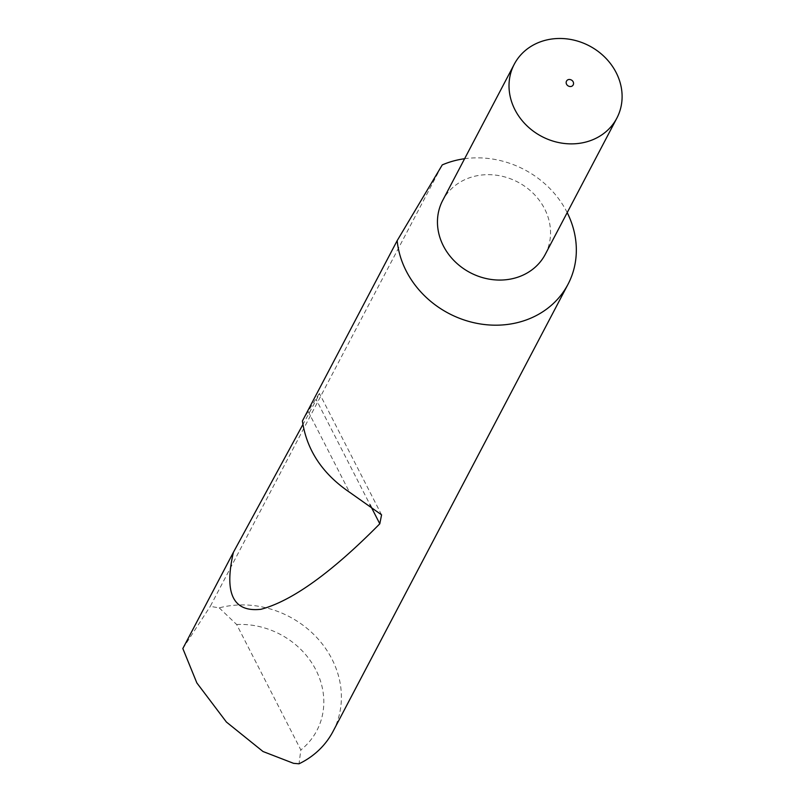 <?xml version="1.0" encoding="UTF-8"?>
<svg xmlns="http://www.w3.org/2000/svg" width="804" height="804" viewBox="0 0 804 804"><rect width="100%" height="100%" fill="white"/><g stroke="black" fill="none" stroke-linecap="round" stroke-linejoin="round"><path stroke-width="0.6" stroke-dasharray="4.02 3.01" d="M545.283 254.325A57.948 51.165 27.7 0 0 533.414 193.533A57.948 51.165 27.7 0 0 468.752 178.046A57.948 51.165 27.7 0 0 442.702 200.417M333.057 731.389A91.998 81.224 27.7 0 0 317.138 637.934A91.998 81.224 27.7 0 0 219.221 607.874L210.266 606.367L442.26 164.9M567.202 212.628A91.998 81.224 27.7 0 0 464.611 158.72M182.83 648.537L210.266 606.367M302.394 421.005L308.163 411.407C319.349 392.905 322.072 389.025 316.344 399.789L302.887 424.532M381.578 514.841L319.489 393.508L316.344 399.789L370.001 504.661M219.221 607.874L236.667 624.527L300.847 749.951L299.018 763.8M236.667 624.527A77.274 68.229 -152.3 0 1 315.892 669.933A77.274 68.229 -152.3 0 1 300.847 749.951M308.163 411.407L349.499 492.199"/><path stroke-width="1.21" d="M568.147 79.666A3.93 3.467 27.7 0 0 571.564 86.35A3.93 3.467 27.7 0 0 568.147 79.666M540.328 41.858A57.948 51.165 27.7 0 0 514.269 64.219A57.948 51.165 27.7 0 0 526.148 125.012A57.948 51.165 27.7 0 0 590.799 140.499A57.948 51.165 27.7 0 0 616.859 118.128A57.948 51.165 27.7 0 0 604.98 57.345A57.948 51.165 27.7 0 0 540.328 41.858M514.269 64.219L442.702 200.417A57.948 51.165 27.7 0 0 454.582 261.199A57.948 51.165 27.7 0 0 519.233 276.687A57.948 51.165 27.7 0 0 545.283 254.325L616.859 118.128M464.611 158.72A91.998 81.224 27.7 0 0 446.491 163.212A91.998 81.224 27.7 0 0 442.26 164.9L397.166 240.667A91.998 81.224 27.7 0 0 526.63 319.821A91.998 81.224 27.7 0 0 567.996 284.314A91.998 81.224 27.7 0 0 567.202 212.628M397.166 240.667L302.394 421.005C306.696 450.009 322.394 473.737 349.499 492.199L381.578 514.841L379.8 523.796C331.71 572.478 292.103 600.98 260.978 609.281C233.14 612.457 223.944 593.463 233.411 552.288L182.83 648.537L196.849 682.928L226.406 722.042L263.019 751.519L293.56 763.328L299.018 763.8A91.998 81.224 27.7 0 0 333.057 731.389L567.996 284.314M302.887 424.532L233.411 552.288M370.001 504.661L379.8 523.796"/></g></svg>
